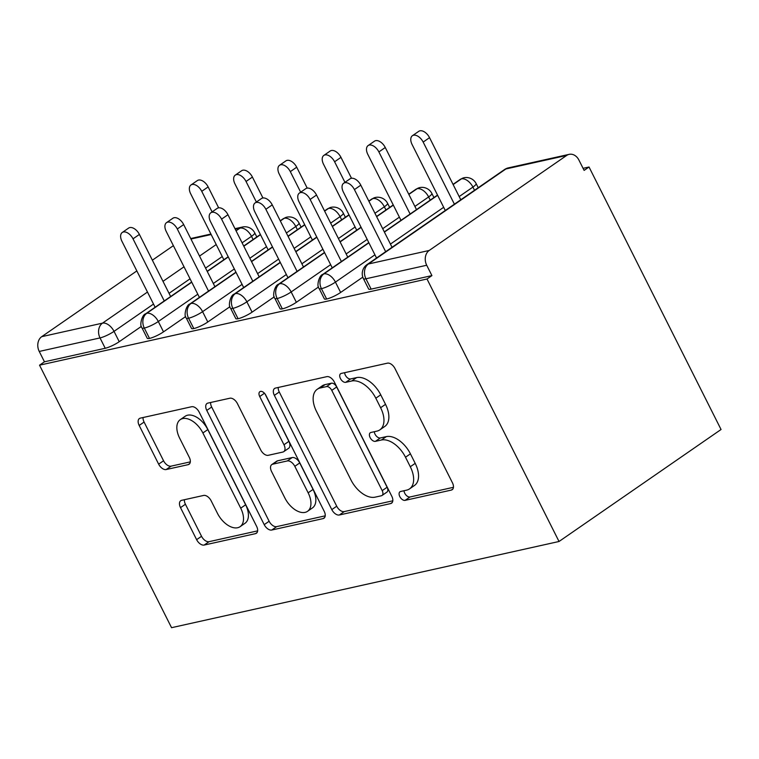 <?xml version="1.0" encoding="UTF-8"?>
<svg xmlns="http://www.w3.org/2000/svg" width="759" height="759" viewBox="0 0 759 759"><rect width="100%" height="100%" fill="white"/><g stroke="black" fill="none" stroke-linecap="round" stroke-linejoin="round"><path stroke-width="1.14" d="M399.813 496.595A5.066 2.97 -124.7 0 0 405.088 500.361L451.273 490.096A7.229 4.241 -124.7 0 0 452.193 489.697A7.229 4.241 -124.7 0 0 452.43 482.781L394.974 368.542A7.229 4.241 -124.7 0 0 387.441 363.163L341.256 373.437A5.066 2.97 -124.7 0 0 340.611 373.713A5.066 2.97 -124.7 0 0 340.449 378.561A5.066 2.97 -124.7 0 0 345.724 382.327L351.702 380.999A23.14 13.567 -124.7 0 1 375.819 398.209L380.61 407.725A23.14 13.567 -124.7 0 1 379.861 429.86A23.14 13.567 -124.7 0 1 376.919 431.131L370.942 432.459A5.066 2.97 -124.7 0 0 370.297 432.734A5.066 2.97 -124.7 0 0 370.126 437.582A5.066 2.97 -124.7 0 0 375.411 441.349L381.388 440.011A23.14 13.567 -124.7 0 1 405.505 457.231L410.296 466.747A23.14 13.567 -124.7 0 1 409.547 488.881A23.14 13.567 -124.7 0 1 406.596 490.153L400.619 491.481A5.066 2.97 -124.7 0 0 399.984 491.756A5.066 2.97 -124.7 0 0 399.813 496.595M404.006 490.731A5.066 2.97 -124.7 0 0 404.727 493.208A5.066 2.97 -124.7 0 0 410.002 496.974L453.446 487.306M344.633 372.688A5.066 2.97 -124.7 0 0 345.354 375.164A5.066 2.97 -124.7 0 0 350.63 378.931L356.607 377.603L351.702 380.999M374.32 431.71A5.066 2.97 -124.7 0 0 375.041 434.186A5.066 2.97 -124.7 0 0 380.316 437.952L386.293 436.624L381.388 440.011M181.667 500.323A7.229 4.241 -124.7 0 0 180.746 500.712A7.229 4.241 -124.7 0 0 180.509 507.629L196.628 539.677A7.229 4.241 -124.7 0 0 204.171 545.057L255.46 533.653A7.229 4.241 -124.7 0 0 256.381 533.254A7.229 4.241 -124.7 0 0 256.618 526.338L199.162 412.109A7.229 4.241 -124.7 0 0 191.619 406.729L140.33 418.133A7.229 4.241 -124.7 0 0 139.409 418.532A7.229 4.241 -124.7 0 0 139.182 425.448L158.65 464.157A7.229 4.241 -124.7 0 0 166.183 469.536L188.137 464.66A7.229 4.241 -124.7 0 0 189.057 464.261A7.229 4.241 -124.7 0 0 189.295 457.345L179.636 438.142A19.345 11.347 -124.7 0 1 180.262 419.642A19.345 11.347 -124.7 0 1 202.89 432.972L240.717 508.179A19.345 11.347 -124.7 0 1 240.091 526.68A19.345 11.347 -124.7 0 1 217.463 513.35L211.154 500.817A7.229 4.241 -124.7 0 0 203.621 495.437L181.667 500.323M427.004 278.999L559.032 541.49L171.553 627.684L39.534 365.183L427.004 278.999L431.918 275.602L426.71 265.252L365.933 278.781L371.142 289.122L431.918 275.602M331.806 509.612A7.229 4.241 -124.7 0 0 339.349 514.991L390.638 503.578A7.229 4.241 -124.7 0 0 391.559 503.179A7.229 4.241 -124.7 0 0 391.796 496.263L334.339 382.033A7.229 4.241 -124.7 0 0 326.806 376.654L275.517 388.067A7.229 4.241 -124.7 0 0 274.597 388.456A7.229 4.241 -124.7 0 0 274.36 395.373L331.806 509.612L336.721 506.215A7.229 4.241 -124.7 0 0 344.263 511.594L392.811 500.798M323.049 518.615L271.76 530.029A7.229 4.241 -124.7 0 1 264.217 524.649L206.771 410.41A7.229 4.241 -124.7 0 1 206.998 403.494A7.229 4.241 -124.7 0 1 207.919 403.095L229.873 398.219A7.229 4.241 -124.7 0 1 237.415 403.598L260.716 449.926A7.229 4.241 -124.7 0 0 268.25 455.305L282.813 452.06A7.229 4.241 -124.7 0 0 283.733 451.671A7.229 4.241 -124.7 0 0 283.97 444.755L259.711 396.521A5.066 2.97 -124.7 0 1 259.872 391.682A5.066 2.97 -124.7 0 1 265.792 395.164L324.207 511.3A7.229 4.241 -124.7 0 1 323.97 518.217A7.229 4.241 -124.7 0 1 323.049 518.615L324.662 517.496M559.032 541.49L721.05 429.499L589.031 167.008L583.073 168.327M429.196 250.47L566.669 155.443L505.892 168.963L368.419 263.99L429.196 250.47A11.053 8.71 77.5 0 0 426.71 265.252M566.669 155.443A11.053 8.71 77.5 0 1 569.155 154.352A11.053 8.71 77.5 0 1 578.918 160.054L584.117 170.395L589.031 167.008M173.375 245.66L152.36 260.195M136.848 270.916L41.726 336.664L102.503 323.144L147.474 292.054M39.534 365.183L44.449 361.796L39.24 351.445A11.053 8.71 -102.5 0 1 41.726 336.664M44.449 361.796L105.226 348.277L100.017 337.926L39.24 351.445M153.517 304.065L114.03 331.36L119.229 341.702L141.383 326.389M119.229 341.702A11.053 2.078 153.3 0 1 105.226 348.277M371.142 289.122A11.053 2.078 153.3 0 1 368.627 288.999L363.428 278.648A11.053 2.078 153.3 0 0 365.933 278.781A11.053 8.71 77.5 0 1 368.419 263.99A11.053 6.48 -124.7 0 0 367.014 264.597A11.053 11.053 0 0 0 363.428 278.648M197.795 294.217L158.308 321.512L163.508 331.854A11.053 2.078 153.3 0 1 149.504 338.419A11.053 2.078 153.3 0 1 147.218 338.248L142.009 327.907A11.053 2.078 153.3 0 0 144.305 328.078A11.053 8.71 -102.5 0 1 146.791 313.287L191.761 282.206M163.508 331.854L185.67 316.541M242.083 284.369L202.587 311.664L207.795 322.006A11.053 2.078 153.3 0 1 193.782 328.571A11.053 2.078 153.3 0 1 191.496 328.4L186.297 318.059A11.053 2.078 153.3 0 0 188.583 318.23A11.053 8.71 -102.5 0 1 191.069 303.439L236.04 272.358M207.795 322.006L229.949 306.693M286.361 274.511L246.874 301.807L252.073 312.158A11.053 2.078 153.3 0 1 238.07 318.723A11.053 2.078 153.3 0 1 235.774 318.552L230.575 308.211A11.053 2.078 153.3 0 0 232.871 308.382A11.053 8.71 -102.5 0 1 235.356 293.591L280.327 262.51M252.073 312.158L274.227 296.845M330.649 264.663L291.152 291.959L296.361 302.3A11.053 2.078 153.3 0 1 282.348 308.875A11.053 2.078 153.3 0 1 280.062 308.704L274.853 298.353A11.053 2.078 153.3 0 0 277.149 298.524A11.053 8.71 -102.5 0 1 279.635 283.743L324.605 252.652M296.361 302.3L318.514 286.987M374.927 254.815L335.44 282.111L340.639 292.452A11.053 2.078 153.3 0 1 326.636 299.018A11.053 2.078 153.3 0 1 324.34 298.847L319.141 288.505A11.053 2.078 153.3 0 0 321.427 288.676A11.053 8.71 -102.5 0 1 323.922 273.885L368.883 242.804M340.639 292.452L362.802 277.139M453.142 184.57L461.396 178.868A11.053 8.71 -102.5 0 1 463.512 177.862A11.053 8.71 -102.5 0 1 463.872 177.777A11.053 11.053 0 0 1 476.14 183.593L478.217 187.729M384.405 232.083L437.62 195.291M326.636 299.018L321.427 288.676A11.053 2.078 153.3 0 0 335.44 282.111A11.053 6.48 -124.7 0 0 323.922 273.885A11.053 6.48 -124.7 0 0 322.727 274.435L368.789 242.605M408.854 194.418L417.108 188.716A11.053 8.71 -102.5 0 1 419.224 187.72A11.053 8.71 -102.5 0 1 419.585 187.625A11.053 11.053 0 0 1 431.862 193.45L433.939 197.577M340.117 241.931L361.142 227.406M376.654 216.676L393.342 205.148M282.348 308.875L277.149 298.524A11.053 2.078 153.3 0 0 291.152 291.959A11.053 6.48 -124.7 0 0 279.635 283.743A11.053 6.48 -124.7 0 0 278.449 284.293L324.501 252.453M368.912 201.277L372.83 198.564A11.053 8.71 -102.5 0 1 374.946 197.568A11.053 8.71 -102.5 0 1 375.307 197.473A11.053 11.053 0 0 1 387.574 203.298L389.652 207.425M295.839 251.779L316.854 237.254M332.376 226.524L349.064 214.996M238.07 318.723L232.871 308.382A11.053 2.078 153.3 0 0 246.874 301.807A11.053 6.48 -124.7 0 0 235.356 293.591A11.053 6.48 -124.7 0 0 234.161 294.141L280.223 262.31M324.624 211.125L328.543 208.421A11.053 8.71 -102.5 0 1 330.658 207.416A11.053 8.71 -102.5 0 1 331.019 207.33A11.053 11.053 0 0 1 343.296 213.146L345.373 217.273M251.561 261.627L272.576 247.102M288.088 236.381L304.776 224.844M193.782 328.571L188.583 318.23A11.053 2.078 153.3 0 0 202.587 311.664A11.053 6.48 -124.7 0 0 191.069 303.439A11.053 6.48 -124.7 0 0 189.883 303.989L235.935 272.158M280.346 220.973L284.264 218.269A11.053 8.71 -102.5 0 1 286.38 217.264A11.053 8.71 -102.5 0 1 286.741 217.178A11.053 11.053 0 0 1 299.018 223.004L301.086 227.121M207.273 271.485L228.298 256.95M243.81 246.229L260.498 234.692M149.504 338.419L144.305 328.078A11.053 2.078 153.3 0 0 158.308 321.512A11.053 6.48 -124.7 0 0 146.791 313.287A11.053 6.48 -124.7 0 0 145.605 313.837L191.657 282.006M409.547 488.881L414.452 485.485A23.14 13.567 -124.7 0 0 415.201 463.351L410.296 466.747M386.293 436.624A23.14 13.567 -124.7 0 1 410.42 453.835L415.201 463.351M379.861 429.86L384.775 426.463A23.14 13.567 -124.7 0 0 385.525 404.338L380.61 407.725M356.607 377.603A23.14 13.567 -124.7 0 1 380.733 394.813L385.525 404.338M278.249 387.451A7.229 4.241 -124.7 0 0 279.265 391.986L336.721 506.215M381.388 495.76A5.066 2.97 -124.7 0 0 382.033 495.485A5.066 2.97 -124.7 0 0 382.194 490.637L331.768 390.373A5.066 2.97 -124.7 0 0 326.493 386.606L320.184 388.001A23.14 13.567 -124.7 0 0 317.243 389.272A23.14 13.567 -124.7 0 0 316.494 411.406L350.962 479.944A23.14 13.567 -124.7 0 0 375.088 497.164L381.388 495.76M382.033 495.485L386.948 492.088A5.066 2.97 -124.7 0 0 387.109 487.25L382.194 490.637M317.243 389.272L322.148 385.885A23.14 13.567 -124.7 0 1 325.099 384.614L331.398 383.21A5.066 2.97 -124.7 0 1 336.673 386.976L387.109 487.25M325.222 515.835L276.665 526.632L271.76 530.029M210.66 402.488A7.229 4.241 -124.7 0 0 211.676 407.023L269.132 521.253A7.229 4.241 -124.7 0 0 276.665 526.632M283.733 451.671L288.638 448.275A7.229 4.241 -124.7 0 0 288.875 441.358L265.005 393.893M284.891 497.999A19.345 11.347 -124.7 0 0 307.518 511.329A19.345 11.347 -124.7 0 0 308.145 492.819L294.815 466.33A7.229 4.241 -124.7 0 0 287.281 460.95L272.718 464.185A7.229 4.241 -124.7 0 0 271.798 464.584A7.229 4.241 -124.7 0 0 271.561 471.5L284.891 497.999M307.518 511.329L312.423 507.932A19.345 11.347 -124.7 0 0 313.059 489.432L308.145 492.819M271.798 464.584L276.712 461.187A7.229 4.241 -124.7 0 1 277.633 460.798L292.187 457.554A7.229 4.241 -124.7 0 1 299.729 462.933L313.059 489.432M240.091 526.68L244.996 523.283A19.345 11.347 -124.7 0 0 245.622 504.782L240.717 508.179M180.262 419.642L185.177 416.255A19.345 11.347 -124.7 0 1 207.805 429.575L245.622 504.782M143.072 417.526A7.229 4.241 -124.7 0 0 144.087 422.051L163.555 460.77A7.229 4.241 -124.7 0 0 171.098 466.149L190.31 461.87M184.409 499.707A7.229 4.241 -124.7 0 0 185.424 504.242L201.543 536.29A7.229 4.241 -124.7 0 0 209.076 541.67L257.633 530.864M412.393 135.728L418.778 131.316A9.212 5.398 55.3 0 1 429.547 137.664L423.161 142.075A9.212 5.398 -124.7 0 0 412.393 135.728A9.212 5.398 -124.7 0 0 412.099 144.533L445.277 210.499M454.404 204.19L423.161 142.075M460.789 199.778L429.547 137.664M343.656 183.242L350.041 178.83A9.212 5.398 55.3 0 1 360.81 185.168L354.425 189.579A9.212 5.398 -124.7 0 0 343.656 183.242A9.212 5.398 -124.7 0 0 343.362 192.046L376.54 258.013M360.81 185.168L392.052 247.292M354.425 189.579L385.667 251.703M368.115 145.576L374.491 141.165A9.212 5.398 55.3 0 1 385.268 147.512L378.883 151.923A9.212 5.398 -124.7 0 0 368.115 145.576A9.212 5.398 -124.7 0 0 367.811 154.39L400.989 220.347M410.126 214.038L378.883 151.923M416.501 209.626L385.268 147.512M323.827 155.424L330.212 151.013A9.212 5.398 55.3 0 1 340.981 157.36L334.605 161.771A9.212 5.398 -124.7 0 0 323.827 155.424A9.212 5.398 -124.7 0 0 323.533 164.238L356.702 230.195M344.947 182.35L334.605 161.771M351.502 178.27L340.981 157.36M279.549 165.282L285.934 160.87A9.212 5.398 55.3 0 1 296.703 167.217L290.317 171.629A9.212 5.398 -124.7 0 0 279.549 165.282A9.212 5.398 -124.7 0 0 279.246 174.086L312.423 240.053M300.668 192.198L290.317 171.629M307.215 188.118L296.703 167.217M235.262 175.13L241.647 170.718A9.212 5.398 55.3 0 1 252.415 177.065L246.039 181.477A9.212 5.398 -124.7 0 0 235.262 175.13A9.212 5.398 -124.7 0 0 234.967 183.934L268.145 249.901M256.381 202.046L246.039 181.477M262.937 197.966L252.415 177.065M299.378 193.09L305.754 188.678A9.212 5.398 55.3 0 1 316.531 195.025L310.146 199.437A9.212 5.398 -124.7 0 0 299.378 193.09A9.212 5.398 -124.7 0 0 299.074 201.894L332.252 267.861M316.531 195.025L347.764 257.13M310.146 199.437L341.389 261.542M255.09 202.938L261.476 198.526A9.212 5.398 55.3 0 1 272.244 204.873L265.868 209.285A9.212 5.398 -124.7 0 0 255.09 202.938A9.212 5.398 -124.7 0 0 254.796 211.752L287.965 277.709M272.244 204.873L303.486 266.988M265.868 209.285L297.101 271.399M210.812 212.795L217.197 208.383A9.212 5.398 55.3 0 1 227.966 214.721L221.581 219.133A9.212 5.398 -124.7 0 0 210.812 212.795A9.212 5.398 -124.7 0 0 210.509 221.6L243.686 287.557M227.966 214.721L259.198 276.836M221.581 219.133L252.823 281.247M166.525 222.643L172.91 218.231A9.212 5.398 55.3 0 1 183.678 224.579L177.302 228.99A9.212 5.398 -124.7 0 0 166.525 222.643A9.212 5.398 -124.7 0 0 166.23 231.448L199.408 297.414M183.678 224.579L214.92 286.684M177.302 228.99L208.535 291.095M190.983 184.978L197.368 180.566A9.212 5.398 55.3 0 1 208.137 186.913L201.752 191.325A9.212 5.398 -124.7 0 0 190.983 184.978A9.212 5.398 -124.7 0 0 190.68 193.792L223.858 259.749M212.103 211.894L201.752 191.325M218.649 207.824L208.137 186.913M122.246 232.491L128.632 228.079A9.212 5.398 55.3 0 1 139.4 234.427L133.015 238.838A9.212 5.398 -124.7 0 0 122.246 232.491A9.212 5.398 -124.7 0 0 121.943 241.296L155.121 307.262M139.4 234.427L170.642 296.532M133.015 238.838L164.257 300.943M410.002 496.974L405.088 500.361M350.63 378.931L345.724 382.327M380.316 437.952L375.411 441.349M569.155 154.352L508.369 167.872A11.053 8.71 77.5 0 0 505.892 168.963A11.053 6.48 -124.7 0 0 504.488 169.57L367.014 264.597M162.995 281.333L184.01 266.807M199.532 256.077L216.211 244.55M236.058 230.821L239.977 228.117L235.233 229.171M211.173 234.522L190.955 239.028M100.017 337.926A11.053 8.71 -102.5 0 1 102.503 323.144A11.053 6.48 -124.7 0 1 114.03 331.36A11.053 2.078 153.3 0 1 100.017 337.926M253.108 239.531L251.504 236.343A11.053 6.48 -124.7 0 0 239.977 228.117A11.053 8.71 -102.5 0 1 242.463 227.026L234.986 228.687M474.517 190.281L472.914 187.084L459.176 196.581M443.664 207.302L390.439 244.085M453.038 184.371L460.201 179.418A11.053 6.48 -124.7 0 1 461.396 178.868A11.053 6.48 -124.7 0 1 472.914 187.084A11.053 2.078 -26.7 0 0 476.14 183.593M430.239 200.129L428.626 196.932L414.898 206.429M399.386 217.15L382.697 228.687M367.176 239.408L346.161 253.942M385.952 209.977L384.348 206.79L374.946 213.279M355.098 227.007L338.41 238.535M322.898 249.265L301.883 263.79M341.673 219.835L340.06 216.638L330.668 223.137M310.82 236.855L294.131 248.383M278.619 259.113L257.595 273.638M297.386 229.683L295.782 226.486L286.39 232.985M266.532 246.703L249.853 258.24M234.332 268.961L213.317 283.486M256.808 236.979L254.73 232.852A11.053 2.078 -26.7 0 1 251.504 236.343L242.102 242.833M222.254 256.551L205.566 268.088M190.054 278.809L169.029 293.344M408.759 194.219L415.923 189.266A11.053 6.48 -124.7 0 1 417.108 188.716A11.053 6.48 -124.7 0 1 428.626 196.932A11.053 2.078 -26.7 0 0 431.862 193.45M368.808 201.078L371.635 199.114A11.053 6.48 -124.7 0 1 372.83 198.564A11.053 6.48 -124.7 0 1 384.348 206.79A11.053 2.078 -26.7 0 0 387.574 203.298M324.529 210.926L327.357 208.972A11.053 6.48 -124.7 0 1 328.543 208.421A11.053 6.48 -124.7 0 1 340.06 216.638A11.053 2.078 -26.7 0 0 343.296 213.146M280.242 220.774L283.079 218.82A11.053 6.48 -124.7 0 1 284.264 218.269A11.053 6.48 -124.7 0 1 295.782 226.486A11.053 2.078 -26.7 0 0 299.018 223.004M410.42 453.835L405.505 457.231M380.733 394.813L375.819 398.209M452.895 488.976L451.273 490.096M279.265 391.986L274.36 395.373M392.261 502.458L390.638 503.578M344.263 511.594L339.349 514.991M336.673 386.976L331.768 390.373M331.398 383.21L326.493 386.606M325.099 384.614L320.184 388.001M269.132 521.253L264.217 524.649M211.676 407.023L206.771 410.41M288.875 441.358L283.97 444.755M264.464 393.238L259.711 396.521M299.729 462.933L294.815 466.33M292.187 457.554L287.281 460.95M277.633 460.798L272.718 464.185M207.805 429.575L202.89 432.972M189.75 463.54L188.137 464.66M171.098 466.149L166.183 469.536M163.555 460.77L158.65 464.157M144.087 422.051L139.182 425.448M257.073 532.533L255.46 533.653M209.076 541.67L204.171 545.057M201.543 536.29L196.628 539.677M185.424 504.242L180.509 507.629M210.926 234.038L190.708 238.544M508.369 167.872A11.053 11.053 0 0 0 504.488 169.57M460.201 179.418L463.512 177.862M384.301 231.884L437.526 195.091M322.727 274.435C319.122 275.185 316.275 286.409 319.141 288.505M415.923 189.266L419.224 187.72M340.023 241.732L361.037 227.197M376.559 216.476L393.238 204.939M278.449 284.293C274.843 285.042 271.997 296.257 274.853 298.353M371.635 199.114L374.946 197.568M295.735 251.58L316.759 237.055M332.271 226.324L348.96 214.797M234.161 294.141C230.556 294.89 227.719 306.114 230.575 308.211M327.357 208.972L330.658 207.416M251.457 261.428L272.472 246.903M287.993 236.182L304.672 224.645M189.883 303.989C186.278 304.738 183.431 315.962 186.297 318.059M254.73 232.852A11.053 11.053 0 0 0 242.463 227.026M283.079 218.82L286.38 217.264M207.179 271.286L228.193 256.751M243.705 246.03L260.394 234.493M145.605 313.837C141.999 314.587 139.153 325.81 142.009 327.907"/></g></svg>
